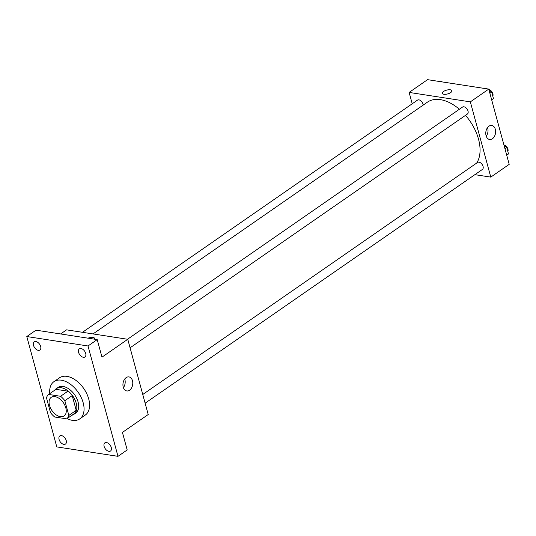 <?xml version="1.0" encoding="UTF-8"?>
<svg xmlns="http://www.w3.org/2000/svg" width="536" height="536" viewBox="0 0 536 536"><rect width="100%" height="100%" fill="white"/><g stroke="black" fill="none" stroke-linecap="round" stroke-linejoin="round"><path stroke-width="0.8" d="M60.387 416.68A11.33 6.928 55.3 0 1 50.484 408.043A11.33 6.928 55.3 0 1 51.208 397.344A11.33 6.928 55.3 0 1 63.349 402.704A11.33 6.928 55.3 0 1 64.112 415.963A11.33 6.928 55.3 0 1 60.387 416.68M68.836 415.427L64.843 400.707A15.209 9.3 55.3 0 0 60.575 396.285L48.608 394.442A15.209 9.3 55.3 0 0 46.478 397.873L50.478 412.593A15.209 9.3 55.3 0 0 54.739 417.015L66.712 418.857A15.209 9.3 55.3 0 0 68.836 415.427L76.206 410.321L72.206 395.602L64.843 400.707M76.206 410.321A15.209 9.3 55.3 0 1 74.075 413.752L66.712 418.857M72.206 395.602A15.209 9.3 55.3 0 0 67.945 391.18L55.972 389.337L48.608 394.442M71.951 415.226A15.578 9.521 -124.7 0 0 73.894 414.348A15.578 9.521 -124.7 0 0 72.849 396.117A15.578 9.521 -124.7 0 0 56.153 388.741A15.578 9.521 -124.7 0 0 54.645 390.255M56.153 388.741L57.995 387.468A15.578 9.521 55.3 0 1 74.692 394.844A15.578 9.521 55.3 0 1 75.737 413.068L73.894 414.348M67.945 391.18L60.575 396.285M49.768 393.632A22.653 13.849 55.3 0 1 53.962 381.645A22.653 13.849 55.3 0 1 78.249 392.379A22.653 13.849 55.3 0 1 79.77 418.884A22.653 13.849 55.3 0 1 72.32 420.331A22.653 13.849 55.3 0 1 67.074 418.603M53.962 381.645L59.489 377.82A22.653 13.849 55.3 0 1 83.777 388.546A22.653 13.849 55.3 0 1 85.298 415.058L79.77 418.884M85.706 353.438A4.958 3.028 55.3 0 1 84.963 356.963A4.958 3.028 55.3 0 1 79.65 354.611A4.958 3.028 55.3 0 1 79.315 348.815A4.958 3.028 55.3 0 1 82.886 349.358A4.958 3.028 55.3 0 1 85.706 353.438M111.26 447.486A4.958 3.028 55.3 0 1 110.516 451.011A4.958 3.028 55.3 0 1 105.203 448.666A4.958 3.028 55.3 0 1 104.868 442.863A4.958 3.028 55.3 0 1 108.44 443.406A4.958 3.028 55.3 0 1 111.26 447.486M66.216 440.538A4.958 3.028 55.3 0 1 65.472 444.063A4.958 3.028 55.3 0 1 60.159 441.718A4.958 3.028 55.3 0 1 59.824 435.915A4.958 3.028 55.3 0 1 63.395 436.465A4.958 3.028 55.3 0 1 66.216 440.538M40.662 346.49A4.958 3.028 55.3 0 1 39.919 350.015A4.958 3.028 55.3 0 1 34.605 347.663A4.958 3.028 55.3 0 1 34.27 341.868A4.958 3.028 55.3 0 1 37.842 342.41A4.958 3.028 55.3 0 1 40.662 346.49M26.8 336.541L56.783 446.897L117.987 456.337L88.005 345.981L26.8 336.541L36.006 330.163L97.21 339.596L88.005 345.981M117.987 456.337L127.193 449.952L122.422 432.398L148.211 414.529L127.769 339.288L66.564 329.848L60.628 333.955M127.769 339.288L101.981 357.157L97.21 339.596M129.565 390.215A7.102 4.864 -81.2 0 1 126.777 390.945A7.102 4.864 -81.2 0 1 123.052 383.186A7.102 4.864 -81.2 0 1 128.941 376.909A7.102 4.864 -81.2 0 1 132.774 382.644A7.102 4.864 -81.2 0 1 129.565 390.215M94.584 338.377A4.958 1.97 164.8 0 0 88.038 338.183A4.958 1.97 164.8 0 1 94.577 338.37A4.958 1.97 164.8 0 1 94.43 339.167M124.727 379.032A7.102 4.864 -81.2 0 1 123.401 387.649M93.003 333.921L427.38 102.188A39.644 24.234 55.3 0 1 459.379 109.25M465.509 115.341A39.644 24.234 55.3 0 1 476.672 163.078M145.129 403.186L482.427 169.423A4.248 2.6 -124.7 0 0 482.695 165.41A4.248 2.6 -124.7 0 0 478.983 162.167A4.248 2.6 -124.7 0 0 477.583 162.441L142.764 394.483M82.47 332.3L417.497 100.118A4.248 2.6 55.3 0 1 421.001 100.942A4.248 2.6 55.3 0 1 423.139 105.123M127.521 339.248L462.541 107.066A4.248 2.6 55.3 0 1 467.091 109.076A4.248 2.6 55.3 0 1 467.379 114.047L130.081 347.804M474.876 174.656L490.782 177.108L470.34 101.867L409.136 92.427L412.218 103.77M490.782 177.108L509.2 164.344L488.758 89.103L427.554 79.663L409.136 92.427M488.758 89.103L470.34 101.867M492.396 138.757A7.102 4.864 -81.2 0 1 489.609 139.487A7.102 4.864 -81.2 0 1 485.884 131.729A7.102 4.864 -81.2 0 1 491.773 125.451A7.102 4.864 -81.2 0 1 495.606 131.186A7.102 4.864 -81.2 0 1 492.396 138.757M443.882 94.276A4.958 1.97 164.8 0 1 442.321 93.344A4.958 1.97 164.8 0 1 446.589 90.142A4.958 1.97 164.8 0 1 451.888 90.745A4.958 1.97 164.8 0 1 449.289 93.351A4.958 1.97 164.8 0 1 443.882 94.276M442.321 93.344A4.958 1.97 164.8 0 1 446.589 90.149A4.958 1.97 164.8 0 1 451.888 90.745M487.559 127.575A7.102 4.864 -81.2 0 1 486.232 136.191M506.714 155.185L508.503 153.946L506.734 147.427L504.081 145.504M506.734 147.427L504.939 148.666M503.934 144.954A4.248 2.6 55.3 0 1 507.264 147.621A4.248 2.6 55.3 0 1 507.847 151.527M487.311 88.882L486.212 88.085L485.462 88.594M491.666 99.81L493.455 98.564L491.686 92.051L489.033 90.128M486.212 88.085L485.469 88.594M491.686 92.051L489.897 93.291M488.886 89.572A4.248 2.6 55.3 0 1 492.216 92.246A4.248 2.6 55.3 0 1 492.798 96.152M441.168 81.137L440.418 81.646L441.168 81.137L442.267 81.934"/></g></svg>
